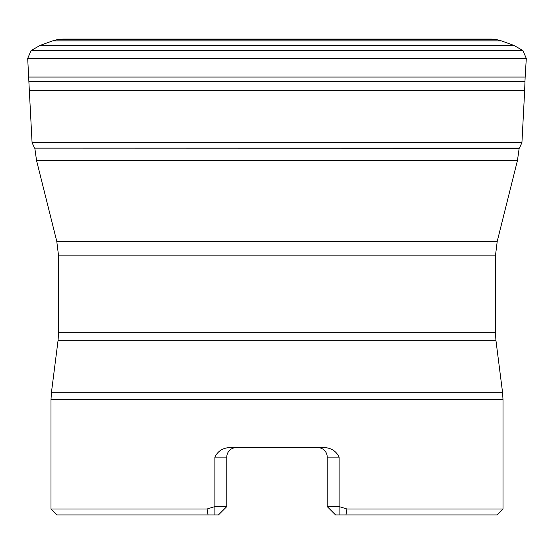 <?xml version="1.0" encoding="UTF-8"?>
<svg xmlns="http://www.w3.org/2000/svg" width="554" height="554" viewBox="0 0 554 554"><rect width="100%" height="100%" fill="white"/><g stroke="black" fill="none" stroke-linecap="round" stroke-linejoin="round"><path stroke-width="0.83" d="M34.597 148.153L519.188 148.292M32.07 142.6L34.535 148.105L519.465 148.105L521.93 142.6L32.07 142.6L29.334 90.634L524.666 90.634L521.93 142.6M29.334 90.634L27.7 58.412L31.079 50.546L40.068 45.421L52.616 40.871L57.263 39.597L65.434 39.196M207.085 508.981L208.041 514.929L56.937 514.929L50.989 508.981L207.085 508.981L214.876 506.598L226.773 506.598L226.773 457.112L214.876 457.112C217.847 451.122 222.75 447.951 229.578 447.597L324.422 447.597C331.244 447.944 336.146 451.115 339.124 457.112L339.124 506.598L346.915 508.981L503.011 508.981L497.063 514.929L335.558 514.929L327.227 506.598L327.227 457.112A9.515 9.515 0 0 0 317.712 447.597L317.754 447.597M214.876 457.112L214.876 514.929L218.442 514.929L226.773 506.598M346.915 508.981L345.959 514.929M208.041 514.929L214.876 514.929M58.087 340.239L51.467 392.232L502.533 392.232L495.913 340.239L58.087 340.239L58.558 332.725L58.558 255.844L56.785 241.419L36.543 160.466L34.805 148.105M236.246 447.597L236.246 447.597A9.515 9.515 0 0 0 226.773 457.112A9.515 9.515 0 0 1 236.288 447.597M339.124 514.929L339.124 506.598L327.227 506.598M502.533 392.232L503.011 399.746L50.989 399.746L50.989 508.981M519.195 148.105L517.457 160.466L36.543 160.466M29.037 81.369L524.963 81.369L524.666 90.634M28.836 77.034L525.164 77.034L524.963 81.369M27.7 58.412L526.3 58.412L525.164 77.034M31.079 50.546L522.921 50.546L526.3 58.412M40.068 45.421L513.932 45.421L522.921 50.546M57.263 39.597L496.737 39.597L501.384 40.871L52.616 40.871M56.785 241.419L497.215 241.419L517.457 160.466M58.558 332.725L495.442 332.725L495.442 255.844L58.558 255.844M339.124 457.112L327.227 457.112M501.384 40.871L513.932 45.421M491.253 39.071L62.747 39.071L491.253 39.071L496.737 39.597M503.011 508.981L503.011 399.746M51.467 392.232L50.989 399.746M495.913 340.239L495.442 332.725M495.442 255.844L497.215 241.419"/></g></svg>
